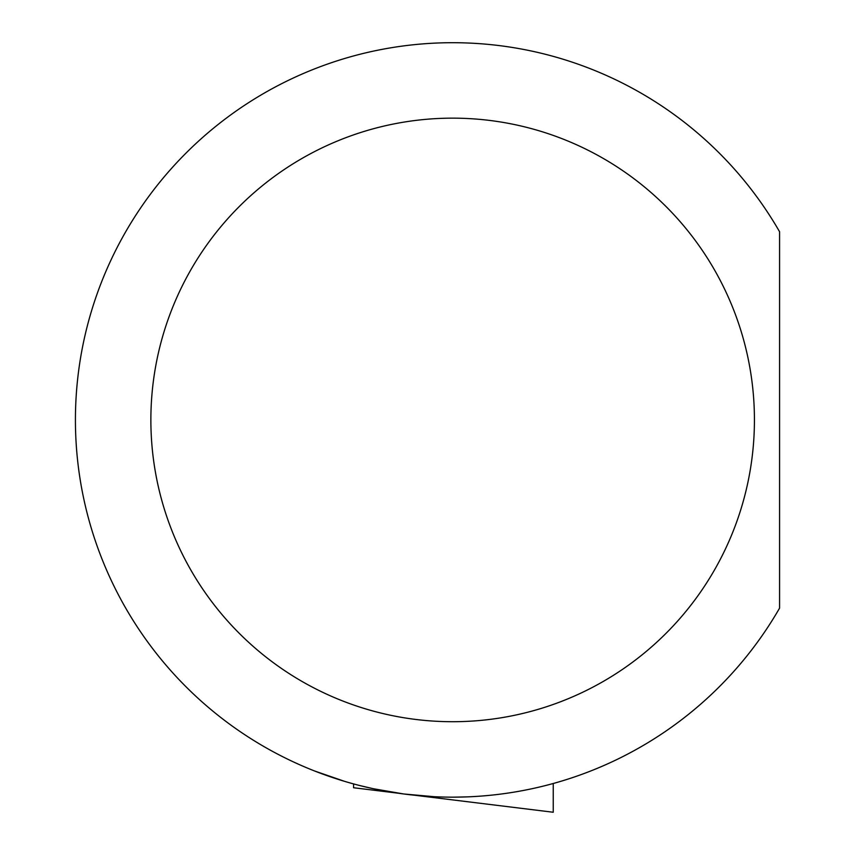 <?xml version="1.0" encoding="UTF-8"?>
<svg xmlns="http://www.w3.org/2000/svg" width="855" height="855" viewBox="0 0 855 855"><rect width="100%" height="100%" fill="white"/><g stroke="black" fill="none" stroke-linecap="round" stroke-linejoin="round"><path stroke-width="1.28" d="M553.238 783.501L553.238 812.25L415.07 795.289M353.564 783.917L353.564 787.733L398.312 793.226M314.587 770.986L344.597 781.352M779.578 608.129A377.226 377.226 0 0 1 210.298 709.009A377.226 377.226 0 0 1 210.298 130.858A377.226 377.226 0 0 1 779.578 231.737L779.578 608.129M346.019 781.78L350.892 783.18M359.421 785.456L373.293 788.716L403.72 793.974L434.222 796.71M453.364 797.159L467.45 796.871M754.431 419.933A301.783 301.783 0 0 1 301.762 681.285A301.783 301.783 0 0 1 301.762 158.581A301.783 301.783 0 0 1 754.431 419.933"/></g></svg>
